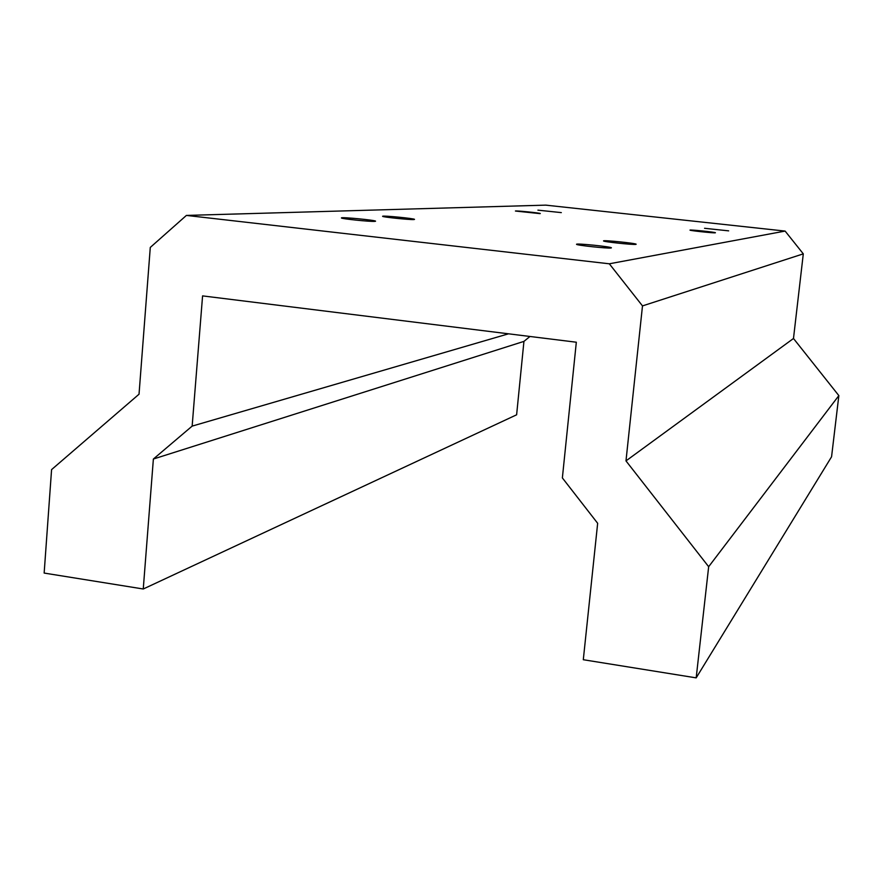 <?xml version="1.0" encoding="UTF-8"?>
<svg xmlns="http://www.w3.org/2000/svg" width="883" height="883" viewBox="0 0 883 883"><rect width="100%" height="100%" fill="white"/><g stroke="black" fill="none" stroke-linecap="round" stroke-linejoin="round"><path stroke-width="1.32" d="M192.152 426.114L153.377 459.028L143.256 588.994L44.15 573.067L51.578 469.613L139.028 394.215L150.287 247.428L186.412 215.419L609.314 263.796L642.493 305.904L625.981 460.893L708.663 566.709L696.179 677.868L583.299 659.722L597.659 523.288L562.372 477.924L576.323 342.218L202.582 295.893L192.152 426.114L508.509 333.818M715.296 232.803C713.795 233.2 689.237 230.573 689.998 230.11C689.48 229.47 716.069 232.229 715.429 232.759L715.296 232.803M728.674 230.86L704.557 228.289L728.674 230.86M561.323 212.615L537.924 210.154L561.323 212.615M539.954 213.62L515.418 211.037C514.91 210.419 540.915 213.046 540.297 213.554L539.954 213.62M635.881 244.37C633.232 244.977 602.537 241.688 603.542 240.904C602.912 239.867 636.985 243.366 636.157 244.26L635.881 244.37M611.069 247.98C608.012 248.664 575.451 245.176 576.544 244.282C575.882 243.101 612.294 246.821 611.411 247.847L611.069 247.98M374.69 221.379C369.668 221.754 340.408 218.708 341.434 217.924C340.783 216.81 376.434 220.242 375.573 221.214L374.69 221.379M413.807 219.547C409.403 219.878 381.655 216.986 382.615 216.291C381.997 215.309 415.33 218.565 414.524 219.403L413.807 219.547M609.314 263.796L785.119 231.081L545.683 205.132L186.412 215.419M696.179 677.868L831.565 456.787L838.85 395.606L793.486 338.487L803.298 253.863L785.119 231.081M708.663 566.709L838.85 395.606M625.981 460.893L793.486 338.487M642.493 305.904L803.298 253.863M529.955 336.478L523.939 341.39L516.621 414.8L143.256 588.994M153.377 459.028L523.939 341.39"/></g></svg>
